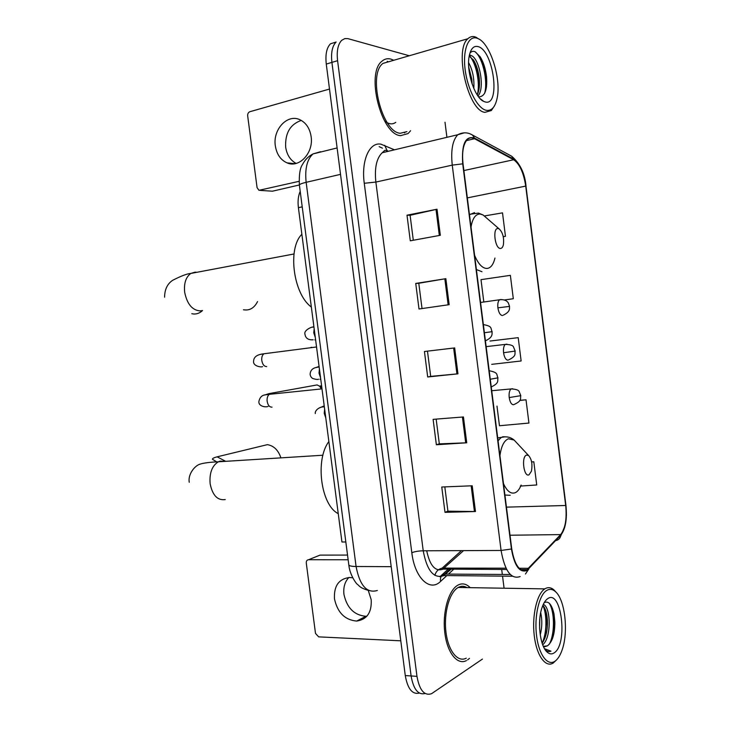 <?xml version="1.0" encoding="UTF-8"?>
<svg xmlns="http://www.w3.org/2000/svg" width="731" height="731" viewBox="0 0 731 731"><rect width="100%" height="100%" fill="white"/><g stroke="black" fill="none" stroke-linecap="round" stroke-linejoin="round"><path stroke-width="1.1" d="M345.827 541.973L341.944 542.009L298.403 207.677C297.627 201.244 298.23 195.798 300.203 191.339M336.141 42.014L330.494 43.796C326.638 47.716 325.231 54.478 326.273 64.081L405.276 675.563C407.651 688.876 412.339 694.715 419.347 693.07M409.296 55.757L347.819 38.615L344.813 38.615L341.733 40.296C337.914 44.225 336.534 51.015 337.585 60.682L416.972 676.358L411.105 675.956C413.481 689.342 418.169 695.19 425.15 693.509C418.169 695.19 413.481 689.342 411.105 675.956L331.911 62.382L411.105 675.956L405.276 675.563M336.096 42.051C332.258 45.98 330.86 52.751 331.911 62.382C330.86 52.751 332.258 45.98 336.096 42.051L330.494 43.796M467.602 659.892L469.503 658.366L467.602 659.892M470.161 587.605C466.296 583.777 462.257 582.927 458.045 585.065L457.898 585.147C448.715 590.008 442.383 611.884 444.74 632.169C446.97 652.527 457.25 665.521 466.424 660.586C457.25 665.521 446.97 652.527 444.74 632.169C442.383 611.884 448.715 590.008 457.898 585.147L458.045 585.065C462.257 582.927 466.296 583.777 470.161 587.605M464.642 587.514L463.353 586.344M400.615 135.646L408.072 133.563L410.612 130.712L408.072 133.563L400.615 135.646C381.28 134.933 365.509 73.201 382.002 61.166C365.509 73.201 381.28 134.933 400.615 135.646M393.781 60.271L390.829 59.083C387.54 58.224 384.597 58.919 382.002 61.166C384.597 58.919 387.54 58.224 390.829 59.083L393.781 60.271M404.59 132.905L405.212 132.046L404.59 132.905M388.362 61.843L387.192 61.276L388.362 61.843M526.804 569.86C519.65 572.254 514.624 565.255 511.727 548.853L463.034 163.881C461.8 152.075 463.262 143.943 467.401 139.475C469.503 137.592 471.879 137.346 474.51 138.726L513.665 159.742C519.64 163.918 523.661 172.708 525.717 186.103L565.693 505.487C566.991 518.827 565.31 528.531 560.659 534.599L526.804 569.86M526.887 570.536L560.778 535.193C565.547 528.979 567.265 519.028 565.94 505.368L525.973 186.131C523.871 172.406 519.759 163.397 513.628 159.111L474.483 138.058C465.382 135.527 461.462 144.126 462.714 163.845L511.435 549.008C514.405 565.831 519.558 573.003 526.887 570.536M413.298 240.252L410.109 215.289L437.019 209.221L407.003 215.188L410.283 240.81L440.336 235.291L437.019 209.221M410.109 215.325L407.003 215.188M422.025 308.555L418.79 283.262L445.855 278.675L415.738 283.445L419 308.994L449.163 304.672L445.855 278.675M418.799 283.272L415.738 283.445M472.199 485.786L441.762 487.01L444.996 512.33L475.47 511.536L472.199 485.786M444.813 486.892L447.92 511.179L475.47 511.536M447.911 511.124L444.996 512.33M463.445 416.953L433.108 419.356L436.361 444.75L466.725 442.794L463.445 416.953M436.16 419.119L439.322 443.881L466.725 442.794M439.313 443.854L436.361 444.75M454.664 347.919L424.437 351.501L427.69 376.977L457.953 373.833L454.664 347.919M427.471 351.145L430.696 376.392L457.953 373.833M430.696 376.374L427.69 376.977M416.972 676.358C419.484 690.256 424.336 696.04 431.528 693.71L482.423 659.088M504.07 588.163L502.544 576.138M502.325 574.429L501.694 569.458M446.915 137.318L444.996 122.214M503.257 236.698L505.459 236.314L502.508 212.858L484.489 215.937M496.979 406.107L499.465 425.744L528.942 423.057L526.018 399.802L519.842 400.332M520.335 486.078L536.728 484.964L533.813 461.773L531.611 461.882M504.5 299.984L513.308 298.732L510.366 275.349L480.998 279.653L483.794 301.757M491.698 364.349L521.139 360.977L518.206 337.658L489.989 341.048M518.206 337.658L490.263 341.011M526.018 399.802L519.787 400.424M533.813 461.773L531.62 461.937M513.308 298.732L504.436 299.957M505.459 236.314L503.248 236.67M366.852 616.224L365.957 616.288C354.261 615.255 346.923 607.954 343.954 594.404C343.186 587.45 344.813 581.812 348.842 577.508M352.707 577.792L349.701 577.49C338.882 578.742 333.802 585.86 334.469 598.844C337.475 612.569 344.868 619.979 356.655 621.067C366.989 619.532 371.851 612.432 371.211 599.74L368.278 590.465M347.536 555.076L319.995 555.121L308.573 559.727L348.148 559.763M308.573 559.727C306.938 559.928 306.179 561.033 306.28 563.053L315.5 633.421L318.679 636.865L400.789 640.813M546.642 590.493C539.003 595.098 534.087 616.544 536.6 635.924C538.994 655.387 548.058 666.891 555.496 660.842C558.082 658.768 560.248 655.25 562.002 650.27C568.727 632.132 565.036 599.429 555.368 591.571C552.499 589.058 549.593 588.702 546.642 590.493M556.245 592.43L554.043 589.981C551.037 587.349 547.985 586.966 544.897 588.83L544.814 588.884C537.011 593.682 531.885 615.255 534.197 635.221C536.408 655.259 545.408 667.997 553.193 663.054L556.684 659.764M466.917 587.55C464.084 585.933 461.224 585.887 458.337 587.413L458.246 587.459C449.629 592.019 443.69 612.541 445.901 631.547C447.993 650.627 457.624 662.825 466.241 658.183M540.702 612.605C542.301 619.915 542.146 627.362 540.236 634.956M539.798 618.81L539.597 628.404M543.252 604.473C550.69 606.246 551.814 637.441 542.713 644.806M542.841 605.414C544.769 607.388 546.13 610.851 546.943 615.813L547.373 620.116C547.784 629.738 546.048 637.45 542.164 643.253M543.361 646.368L547.446 645.848L544.632 646.716M554.463 652.673C568.17 643.454 561.298 588.629 547.674 598.689C545.381 600.224 543.48 603.258 541.963 607.79C537.157 621.414 539.898 645.701 546.943 651.897C549.456 654.254 551.96 654.519 554.463 652.673M547.446 645.848C552.426 641.818 554.893 633.859 554.847 621.98L553.997 613.903C551.795 604.491 548.606 600.718 544.421 602.563M546.943 651.897L545.244 649.713C547.117 651.513 549.027 651.997 550.973 651.175L544.705 648.762M550.973 651.175L548.871 651.559M549.182 603.176C554.454 610.814 555.213 633.137 549.301 644.276M542.969 605.533C547.007 614.351 547.09 632.964 542.119 643.116M552.472 608.475L554.418 621.56L552.289 639.095M545.225 609.288L546.779 618.919L544.887 638.218M280.722 457.314C278.082 449.93 273.641 445.709 267.4 444.649L260.154 446.403M526.521 455.093C521.13 456.573 523.771 477.507 529.006 474.83L531.4 471.248C532.671 464.423 531.72 459.169 528.55 455.486L526.521 455.093M328.859 441.579C314.915 459.735 320.863 505.203 338.243 513.646M497.994 228.52C492.31 227.853 494.978 248.997 500.507 248.458C501.868 248.376 502.837 247.124 503.403 244.711C504.18 237.566 502.745 232.275 499.081 228.849L497.994 228.52M301.866 234.304C287.301 248.275 293.305 294.173 311.342 307.029M243.478 309.77C249.582 310.803 254.278 308.062 257.559 301.556M314.166 385.456L317.126 384.926L319.621 386.242L321.265 388.718M321.119 387.128L319.621 386.242L321.896 388.088M311.004 347.362L311.899 347.344M296.146 163.424C290.353 160.29 286.863 154.844 285.657 147.095C285.017 133.143 290.225 124.252 301.291 120.423M275.331 145.834C276.683 154.278 280.585 159.952 287.036 162.867C299.18 168.45 313.736 152.916 311.123 136.578C309.816 128.391 306.097 122.781 299.957 119.756C287.42 113.533 272.636 129.551 275.331 145.834M320.507 151.728L313.014 153.921C307.038 159.376 304.754 168.843 306.152 182.311C302.022 183.289 299.765 184.175 299.372 184.97L272.416 191.202L260.154 190.389M329.507 89.054L249.874 111.715C248.293 112.382 247.562 113.762 247.672 115.863L257.074 187.629L258.957 190.316L299.089 181.325M477.151 38.231C468.434 35.051 462.568 49.708 465.144 69.637C467.593 89.52 477.708 108.627 486.216 110.299C491.643 111.139 495.298 107.028 497.171 97.972C501.384 78.683 490.19 43.257 477.983 38.56L477.151 38.231M479.646 39.474L475.433 36.989C472.601 36.047 470.088 36.623 467.895 38.725C453.832 49.909 468.251 110.984 484.918 112.346L491.342 110.527L494.512 105.776M390.281 61.285L382.898 63.433C367.446 74.681 382.167 132.494 400.314 133.261L406.939 131.626M468.589 62.61C472.665 69.975 474.401 78.582 473.807 88.433M468.717 67.115L471.824 79.204L472.171 84.193M469.329 55.355L471.157 55.556C479.107 57.804 485.43 87.912 477.973 96.026M469.201 56.04L473.752 60.472C476.53 65.05 478.348 70.834 479.216 77.806C479.929 85.07 479.262 90.754 477.197 94.875M485.165 101.938C500.817 106.763 493.772 50.631 478.202 46.629C473.642 45.432 470.6 48.776 469.092 56.652C466.186 71.793 474.958 98.091 483.794 101.445L485.165 101.938M478.604 96.867C484.836 96.794 487.476 90.087 486.544 76.755C485.576 68.769 483.456 62.108 480.176 56.79L475.059 51.718C473.021 50.878 471.285 51.398 469.869 53.253M481.546 99.754L480.98 99.489M475.141 51.755C482.634 57.703 488.144 80.876 484.598 93.404M470.161 56.506C476.393 64.511 480.13 83.133 477.48 94.317M395.763 122.333C392.446 124.773 388.691 124.288 384.506 120.853M479.975 56.479C483.237 62.236 485.347 69.281 486.307 77.614L486.48 86.898M469.549 54.423L470.371 55.337M473.167 59.577C476.045 64.977 477.955 71.428 478.887 78.911L479.189 88.012M468.827 68.504L471.815 83.106M302.223 206.846L298.403 207.677M340.527 174.362L306.152 182.311L356.079 566.498C359.78 585.586 366.871 593.581 377.351 590.484M391.213 566.671L356.079 566.498C351.858 566.452 349.436 565.958 348.833 565.036L348.769 564.57M326.273 64.081L337.585 60.682M368.991 590.611C359.414 587.742 359.716 586.088 357.331 584.261C356.701 584.361 349.71 574.959 348.833 565.036L299.418 185.309M426.703 550.772C429.819 565.456 435.109 571.642 442.566 569.33L463.591 550.617M446.595 575.827L440.574 581.41C429.91 592.265 414.733 577.965 411.818 552.709L364.266 183.271L375.862 182.074L423.222 550.79C426.886 570.418 433.611 578.76 443.397 575.79L451.21 569.147M364.266 183.271C361.096 160.537 369.402 141.924 380.906 144.162L394.457 149.818M389.97 150.888L382.203 152.742C376.52 158.243 374.409 168.02 375.862 182.074L452.251 165.124C450.716 150.431 452.562 140.297 457.78 134.732L464.286 132.832M510.284 574.502L444.576 574.082L449.949 569.138M525.461 573.999L528.851 568.956M447.948 569.358L439.898 576.75M379.151 146.648L382.45 148.165M525.973 186.131L565.94 505.368M513.628 159.111L511.673 156.224L509.626 155.118M556.392 540.456C558.968 539.661 560.43 537.915 560.778 535.193M474.483 138.058L472.454 135.016L469.859 133.746M462.714 163.845L452.251 165.124L501.082 550.461L511.435 549.008M520.125 576.558C511.097 579.665 504.746 570.966 501.082 550.461L423.222 550.79C418.58 550.918 414.779 551.558 411.818 552.709M453.54 569.394L448.615 573.954M440.574 581.41C439.961 577.563 441.296 575.114 444.576 574.082L443.836 575.553L512.376 576.229M388.271 151.29L387.494 150.86M526.018 186.167C524.949 173.594 520.17 163.616 511.673 156.224L472.454 135.016C467.73 132.201 462.842 132.11 457.78 134.732L382.203 152.742L384.945 150.266L387.138 150.641L384.68 145.314M525.717 186.103L467.337 197.882M513.665 159.742L463.883 170.561M474.51 138.726L466.369 140.635M528.714 568.316L519.147 568.261M505.998 568.188L442.182 568.115L461.444 550.626M560.659 534.599L510.01 535.229M565.693 505.487L506.455 507.14M434.881 575.37C435.914 571.496 438.344 569.074 442.182 568.115L443.004 569.093L506.674 569.486M453.64 348.038L456.939 373.934M462.421 417.035L465.702 442.849M471.166 485.823L474.437 511.545M444.841 278.84L448.14 304.818M436.014 209.431L439.322 235.473M225.221 499.575C217.546 500.634 212.511 495.371 210.135 483.767C209.294 473.067 212.036 465.748 218.35 461.791L220.122 461.142L224.901 461.38M216.787 461.91L212.429 459.269C212.392 458.438 213.964 457.633 217.134 456.829L225.651 461.325M516.963 443.096L514.094 440.025L508.41 438.783C504.098 440.546 501.274 446.157 499.94 455.605M503.485 483.63C506.976 491.223 510.887 494.247 515.218 492.712C517.63 491.616 519.604 489.057 521.139 485.028M506.967 436.919L502.818 436.745L500.936 437.714L498.058 440.793M504.929 495.051L510.22 495.28M201.628 310.666L200.193 310.903C192.262 310.31 187.081 304.078 184.66 292.199C183.81 283.299 185.866 277.049 190.818 273.44L195.049 272.142L196.913 272.288M202.542 310.52C199.335 313.508 195.753 314.577 191.796 313.709M486.672 218.094L483.081 214.978L480.029 214.019C475.488 214.101 472.482 218.441 471.029 227.039M474.602 255.338C478.238 263.964 482.341 268.341 486.91 268.478C490.711 268.113 493.388 264.631 494.951 258.034M474.501 212.611L469.466 214.74M476.402 269.547L481.967 271.722M490.282 379.243L497.957 377.854C496.23 374.336 498.615 372.618 489.203 370.736M270.671 393.945L269.456 394.301C267.71 395.508 266.934 397.71 267.107 400.917C267.784 405.12 269.428 407.194 272.033 407.149M264.814 395.005L268.825 393.653L317.126 384.926M484.397 332.733L492.127 331.673C491.725 333.19 493.754 336.927 485.667 340.701M266.038 353.493L263.964 353.767C262.31 354.946 261.57 357.075 261.744 360.145C262.429 364.367 264.083 366.514 266.705 366.596M260.583 354.371L263.745 353.804M512.714 388.737L511.024 388.938C509.425 390.455 508.822 393.333 509.215 397.573C510.046 402.425 511.536 404.8 513.683 404.709M509.215 397.573L520.792 395.654L519.238 391.825C518.791 390.098 516.059 389.139 511.024 388.938L491.725 390.719M324.646 409.241L324.235 413.362L325.779 417.894M320.288 407.56L324.208 405.842M506.948 344.173L505.267 344.402C503.741 345.873 503.166 348.66 503.558 352.753C504.399 357.623 505.898 360.091 508.063 360.164M503.558 352.753L515.181 351.072L513.582 347.17C513.135 345.434 510.366 344.511 505.267 344.402L486.152 346.64M320.726 379.124L319.95 379.288M319.42 369.036L318.999 373.112L320.543 377.708M315.847 367.592L319.081 366.469M501.155 299.5L499.501 299.774C498.049 301.199 497.509 303.886 497.893 307.833C498.734 312.731 500.251 315.299 502.444 315.527M497.893 307.833L509.553 306.399C509.105 307.778 511.325 311.278 503.293 315.162M315.6 339.705L314.814 339.888M314.175 328.767L313.745 332.806L315.299 337.448M312.621 327.177L313.142 327.068M260.181 190.389L272.416 191.202M299.372 184.97C298.952 174.654 300.039 167.755 302.625 164.292C305.129 159.632 308.592 156.178 313.014 153.921L337.11 147.945M560.54 536.463L565.291 525.022M566.415 515.309L565.958 505.313M527.197 569.613L520.737 569.577M365.957 616.288L356.655 621.067M458.246 587.459L544.814 588.884M555.368 591.571L554.043 589.981M553.997 613.903L553.522 612.733M546.34 614.625L546.943 615.813M546.779 618.919L547.373 620.116M217.134 456.829L267.4 444.649M322.938 455.23L218.35 461.791C209.678 462.202 203.583 462.988 200.056 464.148C194.848 465.519 187.739 474.364 189.265 482.277M497.701 437.924L504.682 436.873C508.182 436.681 511.316 437.732 514.094 440.025L528.55 455.486M294.008 253.977L190.818 273.44C187.355 273.613 181.37 275.87 172.845 280.201C167.445 283.655 164.685 289.33 164.576 297.206M469.421 214.329L478.503 213.086L483.081 214.978L499.081 228.849M497.966 377.927C497.19 380.44 499.821 382.898 491.351 386.891M268.067 406.463C264.887 407.624 258.162 405.897 258.911 401.346C260.775 393.333 266.44 395.233 269.456 394.301L321.996 388.874M321.594 385.758L319.511 386.142M268.825 393.653L268.039 394.484M262.593 366.615C261.342 367.519 252.67 366.14 253.611 361.114C253.73 354.827 261.634 354.042 263.964 353.767L316.541 346.978M483.355 324.555C492.776 326.455 490.273 327.863 492.127 331.673M520.801 395.754C520.006 398.285 522.647 400.57 514.258 404.417M324.235 406.043L324.345 406.884M324.354 406.948C320.041 406.281 314.595 410.31 315.308 413.582M515.181 351.108C514.396 353.484 517.128 355.805 508.785 359.826M318.552 379.215C317.62 379.691 315.628 379.435 312.566 378.42C310.958 377.26 310.154 375.752 310.136 373.888C310.803 367.675 316.404 367.382 319.145 366.98M313.17 339.796C308.226 340.125 305.494 338.234 304.955 334.122C303.575 330.723 311.095 326.629 313.928 326.921M480.569 302.46L499.501 299.774C506.217 298.961 508.045 302.579 508.347 303.009L509.553 306.38M294.949 163.68L287.036 162.867M382.898 63.433L467.895 38.725M480.048 98.575L483.794 101.445M477.983 38.56L476.31 37.336M486.544 76.755L486.307 77.614M478.887 78.911L479.216 77.806M471.522 80.163L471.824 79.204"/></g></svg>
